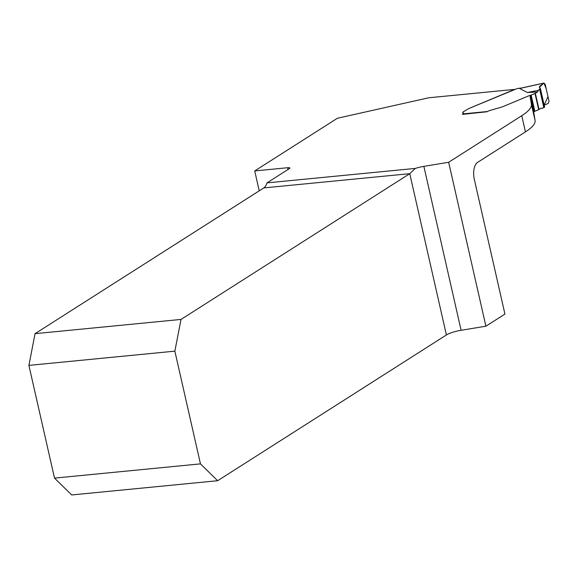 <?xml version="1.0" encoding="UTF-8"?>
<svg xmlns="http://www.w3.org/2000/svg" width="578" height="578" viewBox="0 0 578 578"><rect width="100%" height="100%" fill="white"/><g stroke="black" fill="none" stroke-linecap="round" stroke-linejoin="round"><path stroke-width="0.87" d="M54.513 478.114L28.9 365.39L174.852 351.149L200.465 463.874L54.513 478.114L71.701 494.956L217.653 480.715L446.404 334.965A13.597 2.897 167.2 0 1 461.107 330.284L485.903 326.202L448.665 162.274L423.862 166.363A13.597 2.897 -12.8 0 0 415.307 168.415L266.971 182.886L289.39 168.603A4.248 0.903 -12.8 0 0 289.874 168.017A4.248 0.903 -12.8 0 0 287.678 167.721L254.71 170.936L337.379 118.266L428.71 97.783L514.644 89.395L468.823 108.541L463.397 111.764A6.372 1.358 -12.8 0 0 462.675 112.638A6.372 1.358 -12.8 0 0 463.26 113.035A6.372 1.358 167.2 0 1 462.675 112.638A6.372 1.358 167.2 0 1 463.397 111.764L468.823 108.541L516.212 88.947A2.55 0.542 -12.8 0 0 517.809 88.456L520.807 88.159M263.806 187.915L35.056 333.665L181.015 319.424L409.759 173.675L263.806 187.915A13.597 6.792 84.4 0 0 266.971 182.886M448.665 162.274L521.753 115.708A84.966 18.106 167.2 0 0 531.399 104.264L529.961 95.464L533.639 111.648L535.076 120.455A84.966 18.106 167.2 0 1 525.431 131.9L477.594 162.375A13.597 6.792 84.4 0 0 474.307 179.296L504.934 314.078L485.903 326.202M28.9 365.39L35.056 333.665M181.015 319.424L174.852 351.149M217.653 480.715L200.465 463.874M529.961 95.464A4.169 0.889 -12.8 0 0 528.386 95.999L503.279 106.489L528.386 95.999A4.169 0.889 -12.8 0 1 530.351 95.356L534.029 111.547A1.698 0.361 -12.8 0 0 534.823 111.287L538.674 109.676A1.698 0.361 -12.8 0 0 539.028 109.495L541.16 108.144L542.525 108.296L540.9 108.303M502 106.973A8.497 1.813 -12.8 0 0 503.279 106.489A8.497 1.813 167.2 0 1 502 106.973L490.874 110.203L502 106.973M463.166 113.888L487.391 111.518A6.799 1.445 -12.8 0 1 490.874 110.203A6.799 1.445 -12.8 0 0 486.951 111.771L462.386 114.379L463.166 113.888A4.248 0.903 -12.8 0 0 463.643 113.302A4.248 0.903 -12.8 0 0 463.26 113.035A4.248 0.903 -12.8 0 1 463.643 113.302A4.248 0.903 -12.8 0 1 463.166 113.888A1.698 0.853 84.4 0 0 462.834 114.336M259.233 190.827L254.71 170.936M415.307 168.415L409.759 173.675L446.404 334.965M537.482 91.953L527.396 92.502L538.436 90.32L537.482 91.953L535.351 93.311A1.698 0.361 167.2 0 1 534.997 93.484L531.146 95.095A1.698 0.361 167.2 0 1 530.351 95.356M527.396 92.502L519.629 88.477L520.453 88.246M521.739 88.022L520.944 88.152M533.639 111.648A4.169 0.889 167.2 0 1 534.029 111.547M538.436 90.32L540.379 88.427L539.332 87.473L543.703 83.174L545.17 84.2L549.035 101.229L548.291 103.39L544.194 105.21L547.98 96.591L546.268 89.034L543.985 83.059M544.462 106.937L542.525 108.296M519.629 88.477L543.703 83.174L539.707 86.303L539.339 87.502L540.307 88.644M288.068 169.448L287.678 167.721M531.399 104.264L535.076 120.455M521.753 115.708L525.431 131.9M423.862 166.363L461.107 330.284M531.146 95.095L534.823 111.287M534.997 93.484L538.674 109.676M535.351 93.311L539.028 109.495M539.65 89.337L543.819 107.681M539.924 89.077L544.115 107.515M540.271 88.687L544.49 107.255M518.076 88.376L521.233 88.066M544.613 107.053L540.387 88.441M543.949 83.066L520.489 88.232"/></g></svg>
